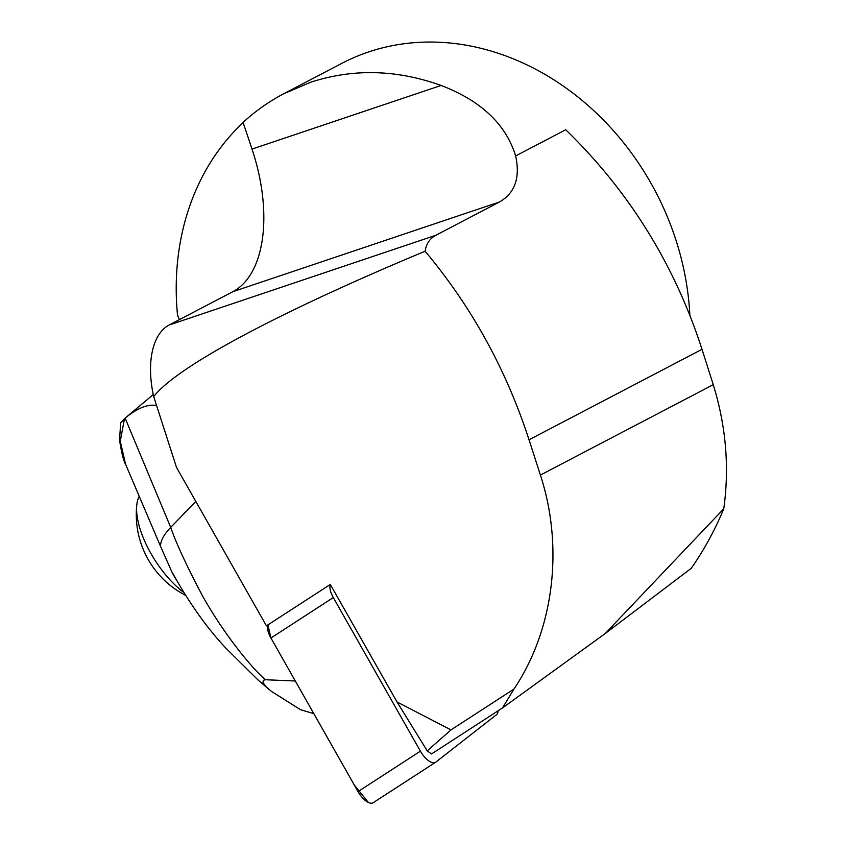 <?xml version="1.0" encoding="UTF-8"?>
<svg xmlns="http://www.w3.org/2000/svg" width="845" height="845" viewBox="0 0 845 845"><rect width="100%" height="100%" fill="white"/><g stroke="black" fill="none" stroke-linecap="round" stroke-linejoin="round"><path stroke-width="1.27" d="M397.034 701.973L450.976 729.89L427.221 750.867L397.034 701.973L330.31 584.455L266.45 625.839L176.531 467.475L153.706 396.611A77.909 41.722 71.4 0 1 169.127 325.019L232.84 291.694A129.855 69.533 71.4 0 0 252.011 149.079L243.075 122.388C255.56 110.959 269.154 101.389 283.836 93.689L341.845 63.354A259.711 218.549 -117.6 0 1 368.515 51.978A259.711 218.549 -117.6 0 1 689.89 315.671M153.706 396.611C176.7 366.772 277.266 312.914 425.098 251.229C471.478 306.534 506.123 369.392 529.033 439.78L540.399 475.07C564.016 547.359 553.824 629.874 513.95 689.076L450.976 729.89M427.221 750.867L431.531 753.951L502.469 707.973L605.126 633.613L691.221 568.336A381.465 321.005 62.4 0 0 723.753 508.806L605.126 633.613M513.95 689.076L502.469 707.973M529.033 439.78L702.015 349.323C674.49 264.4 629.06 191.213 565.717 129.75L515.64 155.945C505.912 124.257 481.069 100.766 441.101 85.461C396.537 69.491 353.03 68.424 310.601 82.271L283.836 93.689M515.64 155.945C520.362 177.661 514.996 192.998 499.553 201.955L435.83 235.28C429.799 238.554 426.218 243.867 425.098 251.229M179.362 319.663L177.492 314.847A259.711 218.549 62.4 0 1 243.138 122.588M702.015 349.323L713.254 384.676C726.035 426.102 729.531 467.475 723.753 508.806M120.719 422.753L125.134 418.127C137.503 407.998 147.981 403.815 156.589 405.568M176.932 580.853L172.633 573.639L160.539 546.345L125.578 464.264L120.265 441.206L124.49 418.666L125.134 418.127L170.711 527.407L195.797 501.423M160.539 546.345C160.455 540.906 163.835 534.589 170.711 527.407C176.172 543.314 186.935 566.446 203.001 596.802C225.203 635.979 252 668.163 265.341 679.739L263.291 680.331L262.975 682.602L266.228 686.911L271.551 691.474L300.44 709.652L313.822 713.655M295.306 680.996L265.341 679.739M183.883 592.588A64.928 28.086 -123 0 1 143.629 538.677A64.928 28.086 -123 0 1 136.805 504.814A64.928 28.086 -123 0 1 139.066 496.585M330.31 584.455A15.463 6.686 57 0 0 333.31 597.573L420.409 751.173A15.463 6.686 57 0 0 435.524 762.317A15.463 6.686 57 0 0 435.735 762.169L496.575 714.638A15.463 6.686 57 0 0 498.064 710.835M373.342 802.602A15.463 6.686 -123 0 1 373.141 802.75A15.463 6.686 -123 0 1 358.026 791.617L270.928 638.007A15.463 6.686 -123 0 1 267.918 624.888L270.949 638.038L354.245 784.942L368.346 802.465M232.84 291.694L499.553 201.955M252.011 149.079L441.101 85.461M169.127 325.019L435.83 235.28M713.254 384.676L540.399 475.07M333.31 597.573L270.928 638.007M358.026 791.617L420.409 751.173M124.902 418.317L153.262 394.573M125.747 464.665C123.592 461.074 121.522 452.846 119.536 439.981L120.687 422.743M172.855 573.523C189.09 602.781 206.645 627.55 225.53 647.809L257.619 679.591L269.164 689.583M136.805 504.814A90.901 90.901 0 0 0 185.604 595.366M435.524 762.317L373.141 802.75"/></g></svg>

